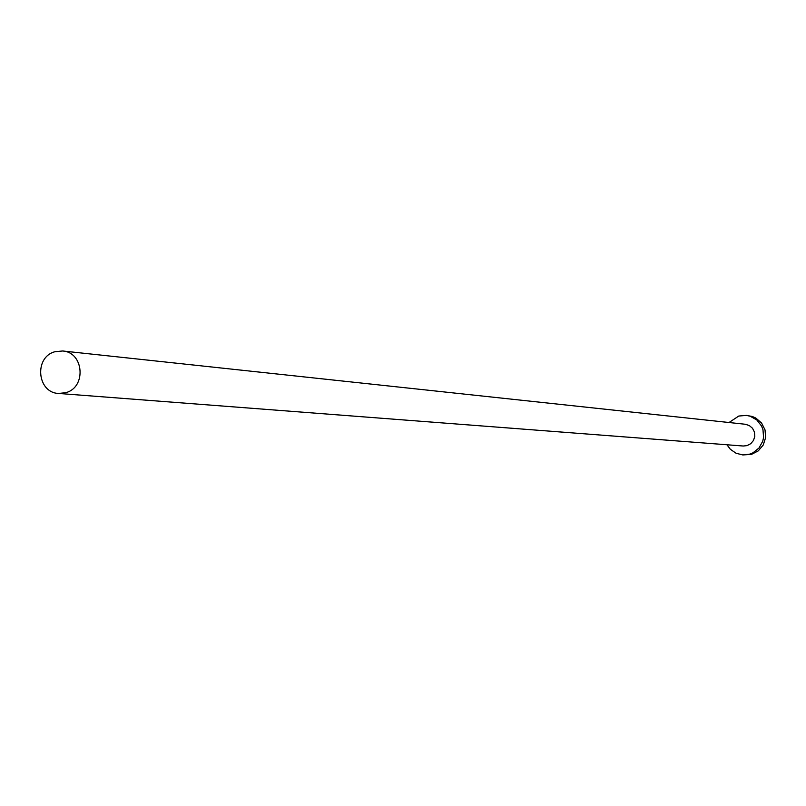 <?xml version="1.0" encoding="UTF-8"?>
<svg xmlns="http://www.w3.org/2000/svg" width="806" height="806" viewBox="0 0 806 806"><rect width="100%" height="100%" fill="white"/><g stroke="black" fill="none" stroke-linecap="round" stroke-linejoin="round"><path stroke-width="1.21" d="M65.749 392.683C86.605 387.485 83.935 352.172 62.606 350.983L54.949 351.728C33.832 357.058 37.036 392.885 58.697 393.459L65.749 392.683M58.697 393.459L743.263 446.02L747.031 445.627L750.779 443.673L753.519 440.408L754.809 436.338L754.456 432.076L752.522 428.278L749.288 425.538L745.268 424.258L62.606 350.983M726.972 444.771L730.337 449.274L736.08 453.254L742.83 454.947L749.419 454.231L752.995 452.811L759 448.005L762.738 441.245L763.564 437.436L762.98 429.719L761.589 426.092L756.864 420.017L750.215 416.239L746.467 415.402L738.78 416.037L729.027 422.515M742.83 454.947L751.514 454.372L758.305 450.856L763.252 444.972L765.619 437.628L765.035 429.92L761.589 423.049L755.806 418.032L752.3 416.48L746.467 415.402"/></g></svg>
